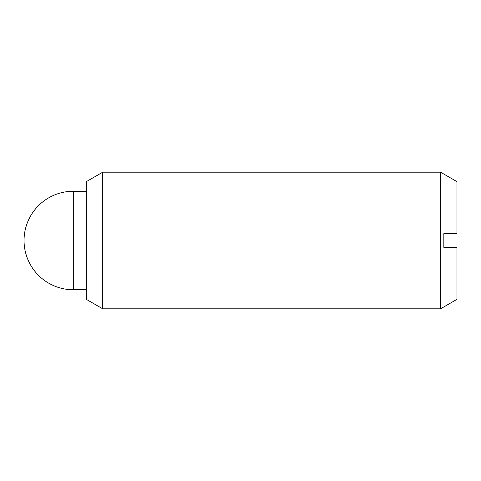 <?xml version="1.0" encoding="UTF-8"?>
<svg xmlns="http://www.w3.org/2000/svg" width="481" height="481" viewBox="0 0 481 481"><rect width="100%" height="100%" fill="white"/><g stroke="black" fill="none" stroke-linecap="round" stroke-linejoin="round"><path stroke-width="0.36" stroke-dasharray="2.4 1.8" d="M86.339 299.356L86.339 181.644M102.736 308.82L102.736 172.18M440.554 308.82L440.554 172.18M456.95 181.644L456.95 233.67L443.831 233.67L443.831 247.33L456.95 247.33L456.95 299.356M86.339 240.5L86.339 191.252L86.339 240.5M73.298 191.252L73.298 289.748"/><path stroke-width="0.72" d="M102.736 240.5L102.736 308.82L440.554 308.82L440.554 172.18L102.736 172.18L102.736 240.5M102.736 172.18L86.339 181.644L86.339 299.356L102.736 308.82M440.554 172.18L456.95 181.644L456.95 233.67L443.831 233.67L443.831 247.33L456.95 247.33L456.95 299.356L440.554 308.82M73.298 289.748L73.298 191.252A49.248 49.248 0 0 0 24.05 240.5A49.248 49.248 0 0 0 73.298 289.748L86.339 289.748M86.339 191.252L73.298 191.252"/></g></svg>
